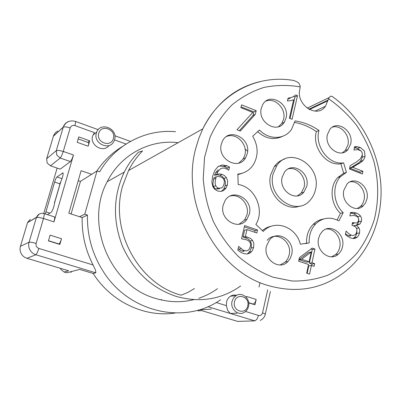 <?xml version="1.0" encoding="UTF-8"?>
<svg xmlns="http://www.w3.org/2000/svg" width="401" height="401" viewBox="0 0 401 401"><rect width="100%" height="100%" fill="white"/><g stroke="black" fill="none" stroke-linecap="round" stroke-linejoin="round"><path stroke-width="0.6" d="M332.519 127.077C340.94 124.551 350.304 135.478 347.933 144.946L345.211 150.53L342.374 152.801M350.685 143.934L347.958 149.543C340.519 159.092 324.048 147.277 327.406 134.616L329.747 129.543C337.061 119.292 354.018 131.107 350.685 143.934M292.565 80.315L293.988 80.546L297.913 82.32L298.991 83.383L300.199 86.11L299.893 89.107C295.562 104.746 317.186 118.987 325.457 106.23L314.945 111.137M308.81 109.247L328.038 100.085L328.504 98.681C339.056 106.064 348.429 114.967 356.619 125.393C363.988 136.505 369.737 148.465 373.862 161.277C378.8 180.816 378.95 201.026 374.198 219.888C370.168 232.124 364.424 243.227 356.96 253.201C348.609 262.319 338.975 269.607 328.068 275.071C316.595 279.327 304.56 281.302 291.958 280.996L273.126 277.216C260.715 272.485 249.136 265.572 238.379 256.485C228.359 246.289 220.014 234.605 213.332 221.427C207.803 207.673 204.435 193.482 203.232 178.856L204.54 157.433L210.014 137.358C215.598 124.942 222.881 114.155 231.873 105.002C241.643 96.987 252.364 91.122 264.033 87.413C275.998 85.002 288.063 84.827 300.239 86.887M328.038 100.085L325.457 106.23M256.189 110.671L255.317 114.285L240.309 131.057L236.976 129.774L252.795 112.425L240.876 107.699L241.577 104.851L256.189 110.671L253.843 111.919L241.086 106.851M314.64 263.642L314.063 266.349L311.412 265.462L309.562 274.129L306.68 273.176L308.544 264.495L298.64 261.171L299.417 257.607L312.204 248.084L314.93 249.021L311.993 262.75L314.64 263.642L311.978 264.033L309.341 263.146L312.274 249.492L310.935 249.031M358.008 217.422L356.945 216.42L354.018 215.397L349.867 215.908L350.569 212.495L353.291 212.4L356.384 213.046L358.815 214.294L360.539 216.034L361.557 218.4L361.512 221.151L359.963 223.979L356.484 225.347L359.005 227.938L359.707 230.099L359.572 232.926L358.479 235.758L356.604 237.713L354.028 238.585L350.92 238.094L347.832 236.52L345.401 234.52L346.113 231.071L348.444 233.447L351.326 235.217L353.146 235.527L355.211 234.685L356.008 233.728L356.75 231.658L356.855 229.377L356.193 227.698L354.915 226.51L351.978 225.247L352.524 222.57L356.78 223.001L357.461 222.58L358.584 220.435L358.594 218.756L358.008 217.422M362.925 171.292L362.369 174.009L349.466 169.001L350.163 165.663L356.399 161.994L360.424 158.796L362.228 155.302L362.314 153.483L361.802 151.979L360.825 150.826L357.918 149.638L353.913 149.999L354.604 146.681L357.201 146.711L360.218 147.418L364.404 150.951L365.08 156.255L364.278 158.666L363.05 160.485L361.401 162.019L352.674 167.297L362.925 171.292L360.113 172.159L349.908 168.194L352.674 167.297M297.512 95.649L292.093 119.303L289.377 118.215L293.627 99.739L290.61 100.671L287.407 101.002L288.053 98.2L292.66 97.082L295.778 94.932L297.512 95.649L295.001 96.952L293.848 96.476M252.63 240.48L253.858 243.492L253.607 247.497L252.269 250.755L250.089 253.006L247.181 254.034L243.688 253.612L240.435 252.094L237.808 250.079L238.675 246.404L242.735 249.848L244.45 250.635L246.399 250.876L248.229 250.199L249.021 249.447L250.409 246.399L250.59 244.034L249.938 242.239L248.495 240.765L246.359 239.753L241.532 238.795L244.65 225.562L257.522 229.989L256.83 232.986L246.981 229.613L245.377 236.45L250.54 238.389L252.63 240.48L250.249 241.011L251.472 244.008L251.221 247.988L249.883 251.232L247.718 253.467L250.089 253.006M226.38 177.563L227.678 180.931L227.387 184.951L225.898 188.34L223.588 190.525L220.74 191.452L217.628 191.006L214.816 189.377L212.886 186.801L211.848 182.39L212.56 176.43L214.781 170.525L217.823 166.801L221.913 165.037L226.906 165.708L229.517 167.047L228.725 170.28L227.452 169.312L224.56 168.119L222.595 168.044L220.44 168.826L217.863 171.678L216.695 174.34L219.372 173.894L222.124 174.39L224.49 175.573L226.38 177.563L224.144 178.46L225.432 181.808L225.146 185.808L223.663 189.177L221.317 191.372M266.475 246.039L269.607 239.803C278.043 229.282 295.331 241.011 291.682 254.56L290.264 258.404L287.893 261.577C279.281 271.036 262.835 259.267 266.475 246.039M318.589 238.374L319.963 234.585L322.269 231.507C330.549 222.66 345.682 234.194 342.504 246.745C341.842 249.828 340.424 252.314 338.259 254.209C329.898 262.209 315.402 250.675 318.589 238.374M343.827 190.3L347.015 184.064C354.81 175.117 370.033 186.671 366.95 199.011L365.612 202.766L363.311 205.773C355.441 213.999 340.725 202.45 343.827 190.3M261.317 108.165L262.73 104.616C269.512 91.814 290.068 103.869 286.058 118.069L284.264 122.285C277.241 134.27 257.287 122.18 261.317 108.165M221.332 144.129L222.565 140.921C229.382 126.906 251.597 138.816 247.206 153.884L245.527 157.919C238.359 170.936 216.941 158.946 221.332 144.129M223.222 205.011L225.076 200.645C232.74 187.518 253.557 199.317 249.312 214.139L246.876 219.417C238.861 231.412 218.991 219.507 223.222 205.011M343.602 162.826L346.429 172.395L340.519 176.656C331.923 185.412 333.236 203.698 343.206 212.655L338.91 220.926C330.439 216.505 322.725 217.472 315.762 223.823C311.056 228.831 308.865 235.181 309.201 242.871L300.319 244.194C296.189 226.655 274.555 218.906 263.251 231.437L255.878 224.41C265.096 209.934 254.846 186.711 238.204 184.52L237.853 174.084C244.389 173.412 249.532 170.33 253.277 164.841C258.585 155.693 258.394 146.159 252.705 136.235L259.497 130.034C269.006 140.21 284.795 139.668 291.572 129.307L295.071 120.891C303.572 122.135 311.542 125.328 318.98 130.47C314.369 146.225 329.166 165.488 343.602 162.826L340.87 163.748L343.682 173.267L346.429 172.395M293.988 80.546C258.279 73.969 220.264 92.676 202.806 128.836L198.906 138.114L195.888 147.904C180.315 202.645 216.535 270.835 267.667 285.387C296.219 293.587 321.617 289.316 343.868 272.585C369.506 252.926 383.271 218.6 380.815 183.954C378.193 149.292 359.712 115.749 332.158 96.435L330.79 96.1L329.066 97.633L328.504 98.681M255.317 114.285L252.976 115.513L253.843 111.919M239.377 130.701L252.976 115.513M311.652 265.542L311.978 264.033M311.412 265.462L308.765 265.838L307.156 273.332M314.93 249.021L312.274 249.492M311.993 262.75L309.341 263.146M350.454 213.051L353.577 213.698L355.998 214.941L357.717 216.67L358.73 219.021L358.684 221.758L357.141 224.565L356.314 225.161M360.539 216.034L357.717 216.67M356.534 225.116L353.682 225.883M356.484 225.347L353.762 225.913M359.572 232.926L356.745 233.472L355.652 236.289L353.171 238.585M356.885 230.74L356.745 233.472M351.326 235.217L348.524 235.748L350.404 236.054M345.532 233.888L348.524 235.748M353.466 222.911L352.409 223.136M352.258 223.873L353.968 223.603M359.928 173.062L360.113 172.159M354.389 147.703L357.431 148.41L360.86 150.856M360.218 147.418L357.431 148.41M365.08 156.255L362.268 157.197L361.466 159.598L360.248 161.408L358.599 162.936L349.908 168.194M362.354 154.235L362.268 157.197M359.451 163.382L356.659 164.29M290.048 118.485L295.001 96.952M287.843 99.117L290.164 98.38M253.607 247.497L251.221 247.988M238.906 246.48L238.645 246.535M238.149 248.635L240.399 250.329L242.104 251.111L244.044 251.352M257.522 229.989L255.121 230.58L244.344 226.881M254.73 232.264L255.121 230.58M246.981 229.613L244.63 230.209L243.031 237.006L248.169 238.936L250.249 241.011M245.377 236.45L243.031 237.006M247.552 237.031L245.196 237.582M227.387 184.951L225.146 185.808M218.645 166.209L219.708 166.009L224.675 166.671L227.267 167.999L229.517 167.047M226.906 165.708L224.675 166.671M227.016 169.042L227.267 167.999M216.695 174.34L214.505 175.262L217.172 174.816L219.908 175.307L222.259 176.485L224.144 178.46M218.239 169.778L215.703 172.636L214.505 175.262M222.124 174.39L219.908 175.307M267.151 240.334C275.552 229.873 292.765 241.527 289.121 255.001L287.973 258.314L286.108 261.161L285.347 261.978L280.194 264.961M326.203 229.036C334.369 228.094 341.878 238.239 339.737 247.216C339.076 250.284 337.662 252.76 335.502 254.64L331.552 256.795M350.103 181.838C358.203 180.36 366.253 190.701 364.108 199.733L363.03 202.971L361.572 205.287L360.484 206.46L357.371 208.45M265.858 101.152C275.006 97.102 286.454 108.887 283.582 119.257L281.793 123.453L278.5 126.696M226.63 136.455C236.244 132.315 247.933 144.225 244.886 154.901L243.212 158.911L238.886 163.057M230.314 196.014C239.798 193.317 249.758 204.65 246.961 214.826L244.525 220.069L239.066 224.219M343.206 212.655L340.454 213.317C330.529 204.405 329.226 186.219 337.792 177.508L343.682 173.267M340.454 213.317L337.111 219.994M309.201 242.871L306.575 243.377C306.244 235.728 308.424 229.412 313.116 224.43C316.083 221.462 319.547 219.658 323.502 219.016M305.432 243.643L306.575 243.377M262.289 230.64C265.101 228.254 268.269 226.74 271.783 226.094M242.52 173.152L237.833 174.681M282.434 136.38C273.878 140.365 265.582 138.766 257.542 131.588M318.98 130.47L316.359 131.578C309.622 126.916 302.404 123.859 294.72 122.415M340.87 163.748C326.489 166.405 311.762 147.252 316.359 131.578M247.592 151.222L245.106 149.002M240.625 285.988C221.527 299.442 200.159 302.945 176.515 296.504C152.079 288.409 134.109 271.773 122.601 246.59C112.571 220.73 113.117 195.904 124.25 172.109C128.019 164.616 132.751 157.984 138.435 152.215L142.561 150.931C136.962 156.621 132.29 163.162 128.556 170.54L122.656 185.919C109.363 229.878 138.285 283.577 180.62 295.061M311.231 251.988L308.59 252.44L299.001 259.663L306.489 262.184L309.126 261.783L311.231 251.988L301.602 259.247L299.001 259.663M216.089 176.786L218.44 176.505L220.715 176.936L222.299 177.703L223.557 178.926L224.359 181.172L224.104 183.929L223.021 186.53L221.838 187.884L218.334 188.224L216.836 187.342L215.688 185.708L215.066 182.801L216.089 176.786L213.903 177.693L212.886 183.673L213.502 186.565L214.64 188.189L216.134 189.066L219.618 188.726M284.314 159.207C280.319 160.475 277.011 162.886 274.399 166.43L270.67 174.751C265.753 192.665 284.459 212.46 299.868 206.039M301.602 259.247L309.126 261.783M218.334 188.224L216.134 189.066M215.688 185.708L213.502 186.565M215.633 178.37L213.447 179.267M273.116 173.854L276.855 165.493C289.988 145.603 321.838 166.039 315.492 189.628C314.595 193.658 312.865 197.122 310.299 200.019C296.61 217.282 266.745 196.751 273.116 173.854M223.482 164.971L225.001 166.53M217.502 288.695C211.763 292.815 205.523 295.998 198.786 298.234M193.979 299.627C181.658 302.68 169.152 302.364 156.465 298.675C110.556 286.815 83.909 224.054 107.217 181.723L124.25 172.109M178.144 142.691C150.019 139.182 120.751 154.475 107.217 181.723M282.174 177.227L284.515 172.129C292.189 160.941 310.384 172.786 306.71 186.36L303.883 192.139C296.018 202.44 278.495 190.57 282.174 177.227M97.037 170.911L84.776 214.189L87.463 215.066L82.2 217.568L68.847 213.242L81.102 170.696L91.634 174.31L97.037 170.911L99.674 171.823C115.568 144.25 145.989 129.002 175.538 131.713M220.545 299.778C185.222 324.88 129.087 313.111 103.052 271.151C92.21 253.958 87.017 235.262 87.463 215.066M288.369 168.856C297.226 166.425 306.64 177.448 304.113 187.172L301.301 192.916L297.326 195.883M96.811 171.052C103.734 160.776 112.305 152.575 122.531 146.455M79.568 216.71L84.776 214.189M91.634 174.31L80.481 181.327L78.19 180.806M71.097 213.974L80.481 181.327M175.102 313.036C144.866 317.612 111.272 302.053 93.142 273.472L95.819 272.845L95.578 270.354L93.092 264.971C85.393 250.023 81.764 234.219 82.2 217.568M236.916 313.191L230.274 313.462L227.668 310.389L226.38 305.632L226.675 301.311L227.442 299.432L228.901 297.432L230.39 296.214L232.52 295.261L234.816 294.996L236.65 295.291M259.006 287.066L260.018 282.625M246.344 297.402L246.565 296.459L256.184 299.462L254.971 304.8L248.735 302.875M109.022 145.503C103.418 153.327 89.463 145.262 92.641 135.939L94.425 132.636L74.962 125.603C72.676 125.012 71.097 125.769 70.22 127.874L65.879 126.841L63.298 127.047C63.975 124.801 65.483 123.062 67.829 121.819L68.686 121.468M70.416 161.568L60.22 169.132L50.456 165.803L60.24 158.049L70.416 161.568L71.914 159.197L73.473 155.012L53.98 221.853L54.747 218.059L54.421 216.881M77.177 142.315L78.756 136.901L89.709 140.816L88.155 146.21L77.177 142.315M61.508 238.72L59.864 244.435L48.426 240.896L50.1 235.161L61.508 238.72C60.606 241.633 59.754 243.382 58.957 243.958L58.686 244.069M30.291 219.327L27.569 222.54L20.446 246.329C19.734 248.861 19.995 251.297 21.223 253.643C22.526 255.948 24.441 257.502 26.962 258.299L68.686 270.795L64.12 272.033L66.746 272.815L79.639 269.402L93.142 273.472M207.828 306.68L254.861 320.89L237.623 321.391L201.658 310.62L197.929 310.85M232.054 301.367C229.958 308.89 238.154 316.254 244.264 312.399C246.46 311.101 247.888 309.116 248.55 306.444C250.655 298.75 242.059 291.362 235.938 295.692L233.487 298.088L232.054 301.367M256.184 299.462C255.442 302.169 254.424 303.697 253.126 304.053L252.66 304.088M57.794 131.097C55.649 132.16 54.195 133.834 53.433 136.114L46.661 158.741L47.128 162.976L50.456 165.803M70.887 272.359L72.145 271.387M60.416 268.319L60.847 269.362L64.12 272.033M114.596 139.603C118.155 128.816 100.586 121.348 96.701 132.119L96.39 133.022C92.842 143.653 109.894 151.222 114.079 140.992L114.596 139.603M43.729 213.472L57.137 168.079M54.651 202.044L54.711 202.315C54.11 206.665 52.882 210.069 51.032 212.52L47.348 214.615M45.318 213.964L54.606 182.069C55.443 179.397 56.23 177.693 56.962 176.966L62.982 172.826C63.393 174.415 62.636 177.412 60.721 181.823L59.704 183.994M87.714 142.345L89.709 140.816M88.431 142.601L88.496 142.626C88.832 142.962 88.721 144.154 88.155 146.21M160.921 299.858L161.508 299.422M181.097 295.201L188.019 292.399L194.415 288.54M237.623 321.391L242.144 321.256M247.738 305.883C245.928 315.376 232.004 311.166 234.515 301.813C236.42 292.309 250.219 296.635 247.738 305.883M98.771 133.262C101.112 123.824 116.335 129.418 113.363 138.545C111.132 147.974 95.759 142.495 98.771 133.262M54.431 201.979L54.686 202.886M128.556 170.545L202.806 128.836C215.728 103.598 234.68 87.879 259.658 81.689M327.888 100.761L309.382 109.558M353.291 212.4L350.494 213.051M356.384 213.046L353.577 213.698M361.512 221.151L358.684 221.758M359.667 224.219L356.845 224.811M359.005 227.938L356.589 228.43M356.604 237.713L353.787 238.229M357.201 146.711L354.424 147.708M363.05 160.485L360.243 161.408L363.05 160.48M355.832 165.568L353.05 166.47M241.146 248.72L238.816 249.206M244.45 250.635L242.104 251.111M223.588 190.525L221.362 191.347M226.38 305.632L216.149 302.514M267.708 289.838L262.53 312.85C261.848 314.955 260.52 315.818 258.54 315.447L245.567 311.487M114.506 139.899L126.024 144.059M93.092 264.971L38.877 248.435C36.601 247.477 35.689 245.798 36.145 243.392L43.483 218.515L53.98 221.853M73.473 155.012L63.268 151.448L70.22 127.874M95.819 272.845L35.889 254.745L37.298 252.685L38.877 248.435M26.962 258.299L35.889 254.745C33.423 254.034 31.423 252.404 29.895 249.858C28.596 247.196 28.321 244.64 29.078 242.199L31.659 242.304L36.145 243.392M198.736 309.938L211.402 309.126M254.861 320.89L256.956 319.266L258.54 315.447M260.244 320.449C262.886 319.131 264.56 317.096 265.267 314.344L265.161 313.918L262.53 312.85M248.715 302.685L253.126 304.053M75.398 121.398L75.644 122.19L74.962 125.603M20.446 246.329L29.078 242.199L36.441 217.432L39.032 217.437L43.483 218.515L44.28 214.71L44 213.543M58.897 150.41L63.268 151.448L61.709 155.658L60.24 158.049L56.772 155.087L56.28 150.656L58.897 150.41M60.721 181.823L54.711 202.315M58.957 243.958L48.481 240.715M46.661 158.741L56.28 150.656L63.258 127.177L53.393 136.24M27.534 222.65L36.441 217.432L39.308 213.959M63.117 173.042L62.656 172.886M62.015 178.671L56.962 176.966M49.965 213.126L45.839 211.798M60.105 183.914L54.606 182.069M347.958 149.543L345.211 150.53M307.141 108.165L329.066 97.628M357.141 224.565L359.968 223.974M357.196 237.262L354.379 237.783M362.97 160.57L360.163 161.498M251.597 251.658L249.221 252.124M226.094 188.044L223.853 188.881M217.838 171.723L215.703 172.636M287.893 261.577L285.347 261.983M338.259 254.209L335.507 254.645M363.311 205.773L360.484 206.46M284.264 122.285L281.793 123.458M245.527 157.919L243.212 158.916M246.876 219.417L244.53 220.074M340.519 176.656L337.792 177.508M315.762 223.823L313.116 224.43M276.855 165.493L274.399 166.43M303.883 192.139L301.301 192.921M114.851 135.728L130.45 141.398M230.39 296.214L235.938 295.692M53.433 136.114L63.298 127.047C65.809 121.824 69.864 119.949 75.463 121.418L98.195 129.678M92.952 135.047L96.701 132.119M88.496 142.626L78.16 138.941M270.394 291.467L265.332 314.058M54.536 216.916L44.11 213.578C40.576 212.806 38.035 214.054 36.476 217.317L27.569 222.54M60.536 182.149L54.676 202.139"/></g></svg>
